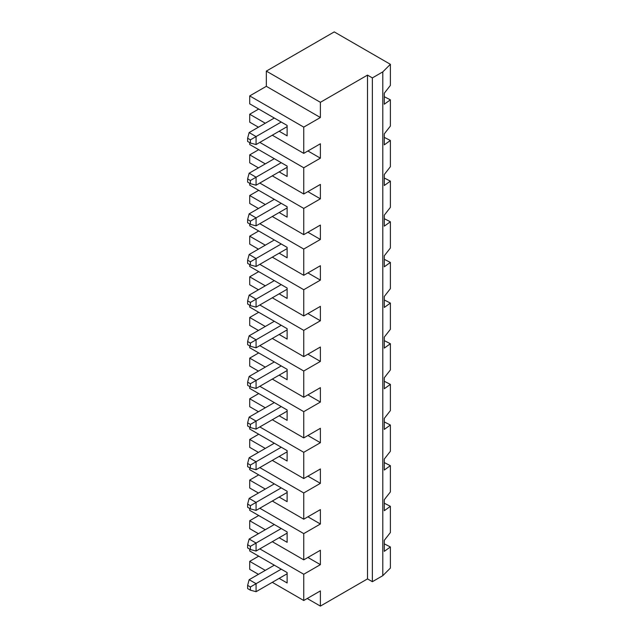 <?xml version="1.0" encoding="UTF-8"?>
<svg xmlns="http://www.w3.org/2000/svg" width="638" height="638" viewBox="0 0 638 638"><rect width="100%" height="100%" fill="white"/><g stroke="black" fill="none" stroke-linecap="round" stroke-linejoin="round"><path stroke-width="0.96" d="M250.399 221.139L247.624 219.536L247.624 222.742L250.399 224.337L250.399 221.139L256.077 217.861L256.077 225.86L250.399 224.337M247.624 219.536L249.147 213.858L256.077 217.861L281.23 203.339M384.291 381.269L390.376 384.371L384.291 388.765L384.291 377.752L390.376 369.968L390.376 343.722L384.291 340.62M390.376 384.371L390.376 410.617L384.291 418.4L384.291 429.414L390.376 425.02L390.376 451.265L384.291 459.049L384.291 470.062L390.376 465.668L384.291 462.566M384.291 96.729L390.376 99.831L390.376 126.077L384.291 133.86L384.291 144.874L390.376 140.48L390.376 166.725L384.291 174.509L384.291 185.522L390.376 181.128L390.376 207.374L384.291 215.158L384.291 226.171L390.376 221.777L384.291 218.674M384.291 137.377L390.376 140.48M384.291 178.026L390.376 181.128M384.291 259.323L390.376 262.425L390.376 288.671L384.291 296.455L384.291 307.468L390.376 303.074L384.291 299.972M384.291 421.917L390.376 425.02M384.291 503.215L390.376 506.317L390.376 532.563L384.291 540.346L384.291 551.36L390.376 546.965L384.291 543.863M266.333 86.313L320.388 117.52L303.752 127.121L249.705 95.915L266.333 86.313L266.333 71.105L334.248 31.9L390.376 64.302L390.376 85.428L384.291 93.212L384.291 104.225L390.376 99.831M390.376 546.965L390.376 568.091L382.8 575.667L372.361 581.697L367.504 578.897L320.388 606.1L307.221 598.5M249.705 305.235L249.705 307.077L287.124 328.682L287.124 339.081L279.157 334.479M265.296 285.832L249.705 276.828L249.705 284.755L258.438 289.796M249.705 276.828L258.709 271.629M249.705 264.587L249.705 266.429L287.124 288.033L287.124 298.432L279.157 293.831M265.296 245.183L249.705 236.18L249.705 244.107L258.438 249.147M249.705 236.18L258.709 230.98M249.705 223.938L249.705 225.78L287.124 247.384L287.124 257.784L279.157 253.182M265.296 204.535L249.705 195.531L249.705 203.458L258.438 208.498M249.705 195.531L258.709 190.331M249.705 183.289L249.705 185.132L287.124 206.736L287.124 217.135L279.157 212.534M265.296 163.886L249.705 154.882L249.705 162.81L258.438 167.85M249.705 154.882L258.709 149.683M249.705 142.641L249.705 144.483L287.124 166.087L287.124 176.487L279.157 171.885M265.296 123.238L249.705 114.234L249.705 122.161L258.438 127.201M249.705 114.234L258.709 109.034M249.705 95.915L249.705 103.834L287.124 125.439L287.124 135.838L279.157 131.237M265.296 570.372L249.705 561.368L249.705 569.295L258.438 574.336M249.705 561.368L258.709 556.169M249.705 549.127L249.705 550.969L287.124 572.573L287.124 582.972L279.157 578.371M265.296 529.723L249.705 520.72L249.705 528.647L258.438 533.687M249.705 520.72L258.709 515.52M249.705 508.478L249.705 510.32L287.124 531.925L287.124 542.324L279.157 537.722M265.296 489.075L249.705 480.071L249.705 487.998L258.438 493.038M249.705 480.071L258.709 474.871M249.705 467.829L249.705 469.672L287.124 491.276L287.124 501.675L279.157 497.074M265.296 448.426L249.705 439.423L249.705 447.35L258.438 452.39M249.705 439.423L258.709 434.223M249.705 427.181L249.705 429.023L287.124 450.627L287.124 461.027L279.157 456.425M265.296 407.778L249.705 398.774L249.705 406.701L258.438 411.741M249.705 398.774L258.709 393.574M249.705 386.532L249.705 388.375L287.124 409.979L287.124 420.378L279.157 415.777M265.296 367.129L249.705 358.125L249.705 366.053L258.438 371.093M249.705 358.125L258.709 352.926M249.705 345.884L249.705 347.726L287.124 369.33L287.124 379.73L279.157 375.128M265.296 326.481L249.705 317.477L249.705 325.404L258.438 330.444M249.705 317.477L258.709 312.277M307.915 313.561L320.388 320.762L303.752 330.364L259.818 304.996M307.915 272.912L320.388 280.114L303.752 289.716L303.752 315.962L320.388 306.36L320.388 320.762M303.752 315.962L272.29 297.794M303.752 289.716L259.818 264.347M274.3 361.929L249.147 376.452L256.077 380.455L256.077 388.454L250.399 386.931L250.399 383.733L247.624 382.13L247.624 385.336L250.399 386.931M287.124 370.534L256.077 388.454M250.399 383.733L281.23 365.933M307.915 191.615L320.388 198.817L303.752 208.419L259.818 183.05M303.752 127.121L303.752 153.367L320.388 143.765L320.388 158.168L303.752 167.77L303.752 194.016L320.388 184.414L320.388 198.817M287.124 167.292L256.077 185.211L250.399 183.688L250.399 180.49L247.624 178.887L247.624 182.093L250.399 183.688M303.752 194.016L272.29 175.849M287.124 207.94L256.077 225.86M274.3 118.038L249.147 132.56L256.077 136.564L256.077 144.563L250.399 143.04L250.399 139.842L281.23 122.041M287.124 126.643L256.077 144.563M307.915 516.804L320.388 524.005L320.388 509.602L303.752 519.204L272.29 501.037M274.3 483.875L249.147 498.398L256.077 502.401L256.077 510.4L250.399 508.877L250.399 505.679L247.624 504.076L247.624 507.282L250.399 508.877M250.399 586.976L247.624 585.373L247.624 588.579L250.399 590.174L250.399 586.976L281.23 569.176M247.624 585.373L249.147 579.695L256.077 583.698L256.077 591.697L250.399 590.174M390.376 343.722L384.291 348.117L384.291 337.103L390.376 329.32L390.376 303.074M390.376 64.302L382.8 71.879L382.8 575.667M382.8 71.879L372.361 77.908L372.361 581.697M287.124 533.121L256.077 551.049L250.399 549.525L250.399 546.327L247.624 544.724L247.624 547.93L250.399 549.525M274.3 524.524L249.147 539.046L256.077 543.05L256.077 551.049M250.399 546.327L281.23 528.527M390.376 221.777L390.376 248.023L384.291 255.806L384.291 266.82L390.376 262.425M247.624 300.833L247.624 304.039L250.399 305.634L250.399 302.436L247.624 300.833L249.147 295.155L274.3 280.632M372.361 77.908L367.504 75.109L320.388 102.311L266.333 71.105M249.147 376.452L247.624 382.13M274.3 402.578L249.147 417.1L256.077 421.104L281.23 406.581M320.388 524.005L303.752 533.607L259.818 508.239M250.399 302.436L256.077 299.158L256.077 307.157L250.399 305.634M287.124 289.237L256.077 307.157M249.147 295.155L256.077 299.158L281.23 284.636M307.915 557.452L320.388 564.654L303.752 574.256L303.752 600.502L272.29 582.335M303.752 533.607L303.752 559.853L320.388 550.251L320.388 564.654M303.752 559.853L272.29 541.686M307.915 232.264L320.388 239.465L303.752 249.067L303.752 275.313L320.388 265.711L320.388 280.114M390.376 506.317L384.291 510.711L384.291 499.698L390.376 491.914L390.376 465.668M287.124 451.824L256.077 469.751L250.399 468.228L250.399 465.03L247.624 463.427L249.147 457.749L274.3 443.227M307.915 476.155L320.388 483.357L320.388 468.954L303.752 478.556L272.29 460.389M303.752 330.364L303.752 356.61L272.29 338.443M250.399 261.787L247.624 260.184L247.624 263.39L250.399 264.985L250.399 261.787L256.077 258.51L256.077 266.509L250.399 264.985M247.624 260.184L249.147 254.506L256.077 258.51L281.23 243.987M307.915 435.507L320.388 442.708L303.752 452.31L259.818 426.942M256.077 429.103L250.399 427.58L250.399 424.382L256.077 421.104L256.077 429.103L287.124 411.175M249.147 417.1L247.624 422.779L247.624 425.985L250.399 427.58M303.752 208.419L303.752 234.664L272.29 216.497M307.915 354.21L320.388 361.411L303.752 371.013L259.818 345.644M287.124 248.589L256.077 266.509M249.147 254.506L274.3 239.984M303.752 249.067L259.818 223.699M250.399 505.679L281.23 487.879M287.124 492.472L256.077 510.4M274.3 321.281L249.147 335.803L256.077 339.807L281.23 325.284M274.3 158.687L249.147 173.209L247.624 178.887M320.388 483.357L303.752 492.959L259.818 467.59M247.624 463.427L247.624 466.633L250.399 468.228M303.752 371.013L303.752 397.259L272.29 379.092M249.147 579.695L274.3 565.172M303.752 356.61L320.388 347.008L320.388 361.411M303.752 275.313L272.29 257.146M249.147 173.209L256.077 177.212L281.23 162.69M303.752 153.367L272.29 135.2M249.147 132.56L247.624 138.239L247.624 141.445L250.399 143.04M303.752 167.77L259.818 142.402M307.915 394.858L320.388 402.06L303.752 411.662L303.752 437.907L272.29 419.74M303.752 411.662L259.818 386.293M303.752 397.259L320.388 387.657L320.388 402.06M303.752 452.31L303.752 478.556M303.752 492.959L303.752 519.204M303.752 574.256L259.818 548.887M250.399 424.382L247.624 422.779M247.624 341.482L247.624 344.687L250.399 346.282L250.399 343.084L247.624 341.482L249.147 335.803M287.124 573.769L256.077 591.697M250.399 465.03L256.077 461.752L256.077 469.751M249.147 457.749L256.077 461.752L281.23 447.23M249.147 498.398L247.624 504.076M250.399 139.842L247.624 138.239M249.147 539.046L247.624 544.724M287.124 329.886L256.077 347.806L250.399 346.282M250.399 180.49L256.077 177.212L256.077 185.211M250.399 343.084L256.077 339.807L256.077 347.806M303.752 437.907L320.388 428.305L320.388 442.708M320.388 239.465L320.388 225.062L303.752 234.664M249.147 213.858L274.3 199.335M367.504 75.109L367.504 578.897M320.388 102.311L320.388 117.52M320.388 606.1L320.388 590.9L303.752 600.502M307.915 150.967L320.388 158.168"/></g></svg>
